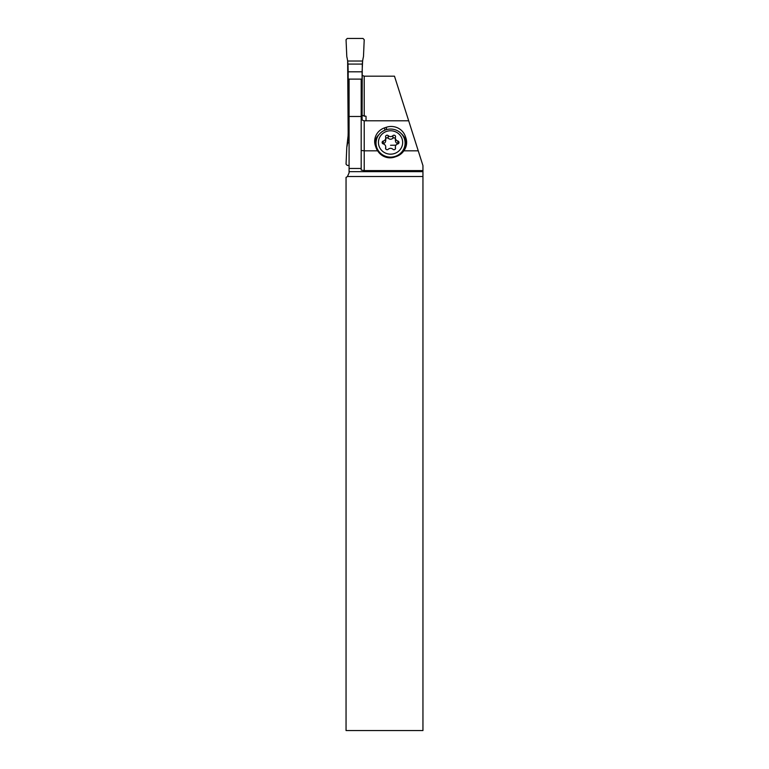 <?xml version="1.0" encoding="UTF-8"?>
<svg xmlns="http://www.w3.org/2000/svg" width="769" height="769" viewBox="0 0 769 769"><rect width="100%" height="100%" fill="white"/><g stroke="black" fill="none" stroke-linecap="round" stroke-linejoin="round"><path stroke-width="1.15" d="M346.05 39.709L347.261 38.45L363.006 38.45L364.218 39.709L363.477 56.589L364.218 39.709L363.006 38.45L347.261 38.45L346.05 39.709L346.79 56.589A50.254 50.187 0 0 1 347.646 61.02A50.254 50.187 180 0 0 346.79 56.589L346.05 39.709M362.276 64.087L362.622 61.02A50.254 50.187 0 0 1 363.477 56.589A50.254 50.187 180 0 0 362.622 61.02L362.093 71.805L348.165 71.805L348.165 132.614L347.646 61.02L347.992 64.087L362.276 64.087L362.093 119.829L362.093 71.805M348.165 132.614L347.992 139.881L348.165 132.614L349.078 132.614M347.261 165.431L349.078 165.431L347.261 165.431L346.05 164.172L347.261 165.431M346.79 147.292L346.05 164.172L346.79 147.292A50.254 50.187 180 0 0 347.646 142.871A50.254 50.187 0 0 1 346.79 147.292L348.165 135.238M347.992 139.881L347.646 142.871L347.992 139.881L349.078 139.881M403.84 150.83A15.361 14.832 -90 0 1 396.573 156.405L394.853 157.011A15.361 14.832 -90 0 1 390.085 157.828A15.361 14.832 -90 0 1 377.646 150.83A14.832 14.332 180 0 1 376.041 147.629L375.455 145.975A14.832 14.332 180 0 1 374.666 141.361A14.832 14.332 180 0 1 384.731 127.798L386.451 127.231A14.832 14.332 180 0 1 405.273 136.19L405.849 137.853A14.832 14.332 180 0 1 406.638 142.457A14.832 14.332 180 0 1 403.84 150.83L418.249 150.83L422.95 165.604L422.95 730.55L346.05 730.55L346.05 177.36A4.845 4.845 0 0 0 347.434 176.505L349.078 172.871L349.078 79.044M422.95 171.66L349.078 171.66M418.249 150.83L394.487 76.189L364.218 76.189L362.093 75.324M361.19 79.044L361.19 170.064L364.218 170.593L364.218 150.83L377.646 150.83M364.218 170.593L422.95 170.593M361.19 150.436L364.218 150.83L364.218 120.791L408.685 120.791M364.218 120.791C362.18 120.387 361.18 119.262 361.19 117.417M366.034 116.292L366.034 120.791L366.034 116.292L362.093 115.388M361.19 79.12L349.078 79.12M361.19 116.484L349.078 116.484M361.19 168.459L349.078 168.459M406.541 144.12A14.832 14.332 -0 0 0 405.849 141.179L405.273 139.516A14.832 14.332 0 0 0 401.11 133.45M379.04 134.527A14.832 14.332 0 0 0 374.763 143.024M404.552 139.324A14.227 13.746 180 0 1 404.696 139.708L405.282 141.371A14.227 13.746 180 0 1 406.013 146.591M375.291 145.495A14.227 13.746 180 0 1 376.887 138.333M376.56 148.917A14.534 14.034 180 0 1 376.022 145.13L376.022 143.092A14.534 14.034 0 0 0 390.556 157.126A14.534 14.034 0 0 0 405.09 143.092A14.534 14.034 0 0 0 390.556 129.057A14.534 14.034 0 0 0 376.022 143.092M405.09 143.092L405.09 145.13A14.534 14.034 180 0 1 403.812 150.878M390.556 154.165A12.112 11.698 0 0 0 402.668 142.467A12.112 11.698 0 0 0 390.556 130.768A12.112 11.698 0 0 0 378.444 142.467A12.112 11.698 0 0 0 390.556 154.165M385.615 137.074A1.538 1.49 180 0 1 388.191 135.632A3.307 3.191 -0 0 0 392.921 135.632A1.538 1.49 180 0 1 395.497 137.074A3.307 3.191 0 0 0 397.861 141.025A1.538 1.49 180 0 1 397.861 143.899A3.307 3.191 0 0 0 395.497 147.85A1.538 1.49 180 0 1 392.921 149.292A3.307 3.191 -0 0 0 388.191 149.292A1.538 1.49 180 0 1 385.615 147.85A3.307 3.191 0 0 0 383.25 143.899A1.538 1.49 180 0 1 383.25 141.025A3.307 3.191 0 0 0 385.615 137.074M385.615 139.65C385.961 141.698 385.173 143.015 383.25 143.601L383.25 141.025M395.497 139.65C395.151 141.707 395.939 143.024 397.861 143.601L398.265 143.736M385.74 138.497L386.855 137.718L388.191 138.209C389.768 139.583 391.344 139.583 392.921 138.209L394.016 137.709L395.372 138.497M348.165 71.805L347.992 64.087M362.622 61.02L347.646 61.02M347.646 142.871L349.078 142.871M347.434 176.505L422.95 176.505M364.218 116.292L364.218 76.189M405.849 137.853L405.849 141.179M384.731 130.23L384.731 127.798M386.451 127.231L386.451 129.625M405.273 139.516L405.273 136.19M385.615 148.657L385.615 147.85M395.497 148.657L395.497 147.85M397.861 143.601L397.861 141.025M392.921 138.209L392.921 135.632M388.191 138.209L388.191 135.632M395.987 145.149A31.923 8.267 0 0 1 390.556 145.264M385.74 140.506L385.74 137.939M385.74 148.946L385.74 146.994M395.372 148.946L395.372 146.994M395.372 140.506L395.372 137.939"/></g></svg>
